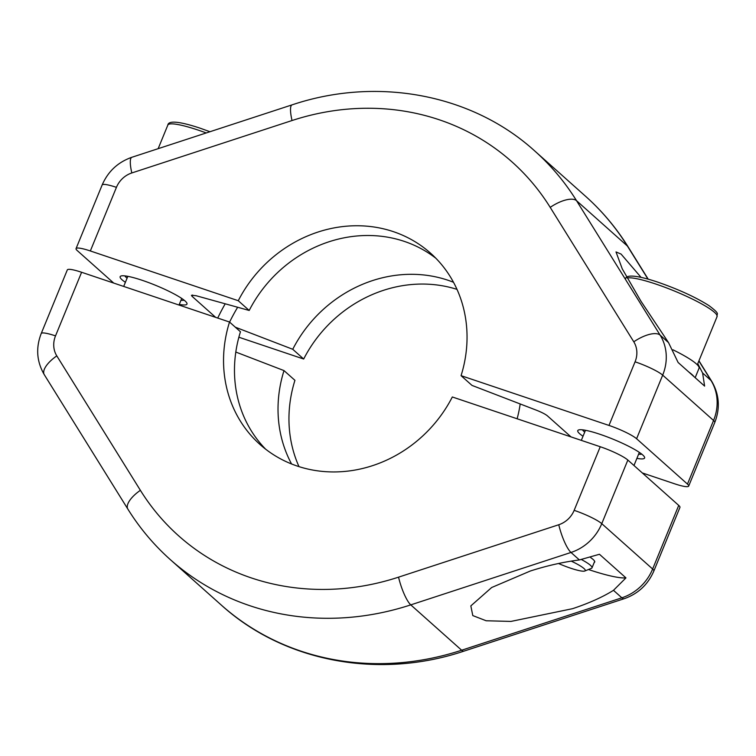 <?xml version="1.0" encoding="UTF-8"?>
<svg xmlns="http://www.w3.org/2000/svg" width="756" height="756" viewBox="0 0 756 756"><rect width="100%" height="100%" fill="white"/><g stroke="black" fill="none" stroke-linecap="round" stroke-linejoin="round"><path stroke-width="1.13" d="M583.008 436.25A36.118 5.453 22.3 0 1 578.482 430.003A36.118 5.453 22.3 0 1 599.914 434.275A36.118 5.453 22.3 0 1 644.518 457.087A36.118 5.453 22.3 0 1 636.902 458.353M638.593 454.224A32.621 4.933 -157.7 0 0 641.778 454.139M125.383 282.309A36.118 5.453 22.3 0 1 120.856 276.063A36.118 5.453 22.3 0 1 142.289 280.334A36.118 5.453 22.3 0 1 186.893 303.147A36.118 5.453 22.3 0 1 179.276 304.413M180.968 300.283A32.621 4.933 -157.7 0 0 184.152 300.198M641.031 277.329L621.063 254.063L616.008 251.937L622.245 268.834L640.993 301.275L668.521 342.61L678.113 362.483L704.611 386.099L702.607 373.001L697.769 363.674M113.702 283.065L77.273 250.595A23.304 3.525 -157.7 0 1 76.054 248.601L102.145 184.984A23.304 3.525 -157.7 0 1 116.433 187.346L90.342 250.964A23.304 3.525 -157.7 0 0 76.054 248.601M235.296 327.178L292.742 349.281L303.676 359.024L238.868 337.223M192.648 295.02A203.874 185.22 -48.3 0 0 192.043 296.295L215.687 317.378M192.043 296.295L191.438 295.284L196.078 295.709L249.196 310.461A128.151 116.424 131.7 0 1 435.862 258.25M90.342 250.964L238.263 300.718L249.196 310.461M668.521 342.61L660.13 335.135A46.598 42.336 131.7 0 1 662.681 375.137L636.59 438.745L687.469 484.095A23.304 3.525 -157.7 0 1 688.688 486.089A23.304 3.525 -157.7 0 1 674.399 483.727L642.298 472.935M636.59 438.745A23.304 3.525 -157.7 0 0 608.986 425.43L461.065 375.666L471.999 385.409L536.325 410.168C541.617 412.256 545.303 414.146 547.391 415.828L571.035 436.911M303.676 359.024A128.151 116.424 131.7 0 1 457.002 289.368M238.263 300.718A128.151 116.424 131.7 0 1 430.561 253.184A128.151 116.424 131.7 0 1 461.065 375.666M292.742 349.281A128.151 116.424 131.7 0 1 453.505 282.281M520.194 403.95A128.151 116.424 131.7 0 1 517.132 418.777M582.507 429.833A32.621 4.933 -157.7 0 0 584.709 432.12M124.882 275.893A32.621 4.933 -157.7 0 0 127.084 278.18M688.848 372.046A52.429 7.919 22.3 0 1 693.876 376.526M672.953 349.801A52.429 7.919 22.3 0 1 699.016 368.314L695.17 377.688M571.205 561.113A23.937 3.619 22.3 0 1 584.794 571.007A23.937 3.619 22.3 0 1 570.582 568.172A23.937 3.619 22.3 0 1 558.495 563.494M581.6 559.629A29.125 4.404 22.3 0 1 592.005 567.832A29.125 4.404 22.3 0 1 591.438 568.323L584.794 571.007M625.949 577.886L599.451 554.271L579.389 559.941C563.343 561.991 547.004 565.677 530.372 570.997L491.665 587.516L470.837 605.896L472.793 615.582L486.155 620.761L510.943 621.423L572.632 608.665C589.066 603.175 602.683 597.06 613.475 590.323L625.949 577.886A66.991 10.121 22.3 0 1 588.47 569.523M81.601 272.273L55.519 335.881A23.304 3.525 -157.7 0 0 41.221 333.519L67.312 269.911A23.304 3.525 22.3 0 1 81.601 272.273L229.522 322.028L240.455 331.771A128.151 116.424 131.7 0 0 265.658 449.196M298.998 466.632A128.151 116.424 131.7 0 1 294.935 380.334L284.001 370.591L235.806 352.05M221.272 605.046C284.001 661.963 379.021 679.691 463.938 651.133A23.304 5.245 71.9 0 1 461.651 650.226L621.867 597.807A46.598 42.336 -48.3 0 0 652.636 569.013L678.727 505.405L627.849 460.054L601.767 523.662A46.598 42.336 131.7 0 1 570.997 552.456L410.773 604.876A273.776 248.724 131.7 0 1 170.402 559.695L221.272 605.046A273.776 248.724 -48.3 0 0 461.651 650.226L410.773 604.876A23.304 5.245 71.9 0 1 398.554 577.159L558.769 524.74A23.304 21.168 -48.3 0 0 574.154 510.347L600.245 446.739A23.304 3.525 22.3 0 1 627.849 460.054M678.727 505.405A23.304 3.525 22.3 0 1 679.946 507.399L653.855 571.016A23.304 3.525 22.3 0 0 652.636 569.013L601.767 523.662A23.304 3.525 22.3 0 0 574.154 510.347M229.522 322.028A128.151 116.424 131.7 0 0 260.026 444.509A128.151 116.424 131.7 0 0 452.324 396.976L600.245 446.739M291.561 463.967A128.151 116.424 131.7 0 1 284.001 370.591M590.672 557.597A29.418 4.441 22.3 0 1 594.641 561.264A29.418 4.441 22.3 0 1 594.197 562.492M608.986 425.43L635.068 361.812A23.304 21.168 -48.3 0 0 633.793 341.816L550.207 207.38A250.472 227.556 -48.3 0 0 292.033 120.535L131.818 172.954A23.304 21.168 -48.3 0 0 116.433 187.346M687.469 484.095L713.56 420.487L662.681 375.137A23.304 3.525 22.3 0 0 635.068 361.812M688.688 486.089L714.779 422.481A23.304 3.525 22.3 0 0 713.56 420.487A46.598 42.336 -48.3 0 0 710.999 380.485L702.607 373.001M647.958 279.087L627.414 246.05L576.544 200.699L660.13 335.135A23.304 9.403 -31.9 0 0 633.793 341.816M648.194 279.153L628.142 246.9A23.304 9.403 -31.9 0 0 627.414 246.05A273.776 248.724 -48.3 0 0 585.598 196.305L534.728 150.954A273.776 248.724 131.7 0 1 576.544 200.699A23.304 9.403 -31.9 0 0 550.207 207.38M714.779 422.481C720.336 408.117 719.325 394.405 711.727 381.336A23.304 9.403 -31.9 0 0 710.999 380.485L698.875 360.981M569.533 436.401A195.237 177.376 -48.3 0 0 569.75 435.758M237.649 307.257A195.237 177.376 -48.3 0 0 229.588 322.094M217.728 318.059A203.874 185.22 131.7 0 1 225.212 303.799M292.033 120.535A23.304 5.245 -108.1 0 1 292.062 104.867C376.979 76.309 471.999 94.037 534.728 150.954M131.818 172.954A23.304 5.245 -108.1 0 1 131.837 157.286L292.062 104.867M697.306 364.798L717.075 316.603A49.509 7.484 -157.7 0 0 655.821 284.048A49.509 7.484 -157.7 0 0 627.159 277.972M55.519 335.881A23.304 21.168 -48.3 0 0 56.794 355.878L140.38 490.313A250.472 227.556 -48.3 0 0 398.554 577.159M463.938 651.133L624.163 598.714A23.304 5.245 71.9 0 1 621.867 597.807L613.475 590.323M579.389 559.941L570.997 552.456A23.304 5.245 71.9 0 1 558.769 524.74M56.794 355.878A23.304 9.403 148.1 0 0 44.273 374.664C36.675 361.595 35.664 347.883 41.221 333.519M140.38 490.313A23.304 9.403 148.1 0 0 127.859 509.1L44.273 374.664M206.227 132.943A49.509 7.484 -157.7 0 0 198.195 130.108A49.509 7.484 -157.7 0 0 167.832 125.08C168.286 121.036 176.781 120.431 200.038 128.151L209.979 131.724M711.727 381.336L698.95 360.792M628.142 246.9C616.348 227.953 602.163 211.085 585.598 196.305M131.837 157.286C117.936 162.181 108.032 171.414 102.145 184.984M625.458 279.021C625.911 274.976 634.407 274.371 657.663 282.092C678.633 289.397 695.737 297.24 708.996 305.632C721.139 314.808 716.253 313.277 717.075 316.603M581.326 440.37L585.465 430.277M592.005 567.832L594.67 561.339M633.972 465.507L639.349 452.381M624.163 598.714C638.064 593.819 647.968 584.586 653.855 571.016M127.859 509.1C139.652 528.047 153.837 544.915 170.402 559.695M123.701 286.43L127.84 276.337M158.155 148.677L167.832 125.08M179.021 305.037L181.724 298.44"/></g></svg>
